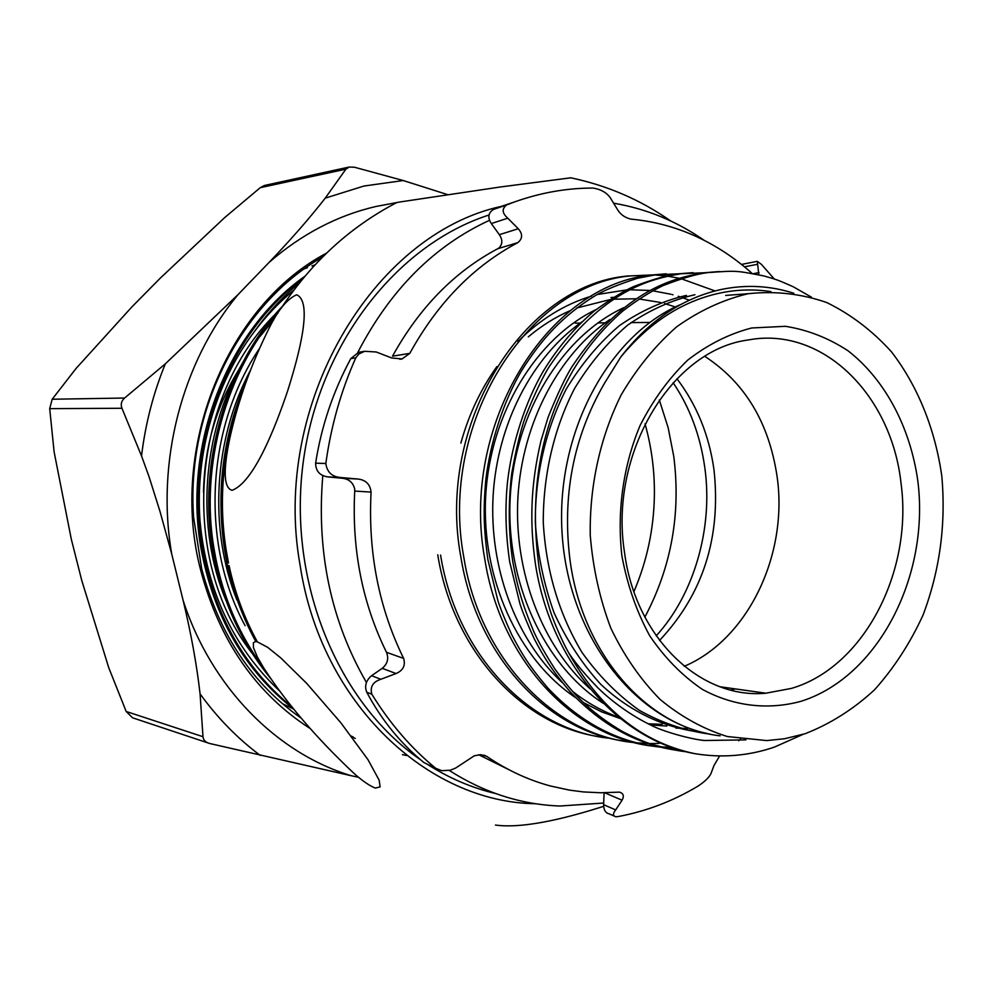 <?xml version="1.0" encoding="UTF-8"?>
<svg xmlns="http://www.w3.org/2000/svg" width="993" height="993" viewBox="0 0 993 993"><rect width="100%" height="100%" fill="white"/><g stroke="black" fill="none" stroke-linecap="round" stroke-linejoin="round"><path stroke-width="1.49" d="M406.683 755.512L402.413 754.643M353.409 737.178L351.212 736.036M257.324 641.788C244.29 617.994 234.869 592.585 229.048 565.538M228.514 562.994L226.143 549.998C218.199 499.293 222.978 448.923 240.467 398.888M355.271 738.457L351.696 736.682M255.822 641.565C240.232 613.004 229.817 582.419 224.604 549.787C215.493 490.008 223.4 432.092 248.3 376.012M264.548 669.245C238.258 633.981 221.402 593.677 213.979 548.347C199.767 466.263 226.23 371.171 278.04 312.845M270.903 678.74C240.269 641.776 220.794 598.245 212.477 548.148C197.744 462.763 226.801 364.468 282.546 306.154M292.476 707.339C244.427 668.277 214.302 614.741 202.113 546.733C184.996 446.105 227.558 333.847 302.84 278.797M294.139 709.412C244.427 670.498 213.259 616.219 200.648 546.535C183.258 444.256 227.521 330.483 305.012 276.191M375.217 788.045C369.582 785.786 362.693 781.069 354.563 773.919C316.767 738.444 286.543 703.205 263.877 668.19L257.373 657.043L253.438 647.585L253.364 642.794L255.4 641.577L257.125 641.739L267.626 647.312L280.659 657.8L306.601 683.271L340.81 722.73L367.969 759.633L379.165 780.213L380.108 786.928L375.217 788.045M495.445 825.071C526.327 829.279 574.215 815.687 603.645 806.341M535.674 803.747C427.4 802.406 320.975 702.982 300.159 565.563C270.94 404.995 372.66 234.298 501.515 206.333M811.467 297.168L793.221 286.754C777.122 279.542 775.744 279.343 764.014 275.967C735.577 270.568 737.985 270.444 707.748 272.603C696.999 273.907 682.079 278.251 662.976 285.624C649.981 291.917 636.538 300.432 622.636 311.169C603.285 328.038 586.702 347.873 572.899 370.662C558.016 396.989 524.949 460.38 538.74 564.694C539.46 572.564 543.27 587.906 550.196 610.72C553.535 621.581 563.59 644.221 568.704 652.835C600.157 708.865 642.111 742.466 694.566 753.613C618.416 739.822 550.78 662.803 535.475 564.372C529.815 524.403 530.088 487.215 540.974 440.78L548.062 417.408C557.147 394.668 565.104 377.787 571.931 366.765C624.907 287.858 676.171 277.593 704.397 272.752L719.329 271.523M707.512 272.616L681.124 273.733C653.195 278.561 602.217 288.404 549.141 366.752C542.426 377.477 534.482 394.258 525.309 417.097C520.58 430.366 516.05 449.233 511.693 473.698C508.118 503.588 508.503 533.067 512.86 562.15C517.701 587.868 521.871 603.247 534.209 632.553C539.087 643.03 546.038 655.243 555.037 669.208C563.391 680.577 570.627 689.477 576.734 695.894C589.134 708.965 604.389 720.831 622.487 731.506C633.41 737.129 642.831 741.287 650.75 744.005C667.979 748.734 679.82 751.304 686.262 751.726M684.636 751.304C638.487 746.537 601.932 725.151 570.379 692.022C552.158 670.66 544.375 658.173 534.035 638.412C527.196 623.368 522.504 611.837 519.947 603.831L509.694 561.839C505.611 534.11 504.891 507.411 507.535 481.742C511.73 444.405 525.409 401.06 543.953 370.104C558.289 346.942 574.972 327.318 594.013 311.219C611.005 298.856 624.398 290.552 634.204 286.332C652.898 279.294 667.457 275.135 677.884 273.869L693.04 272.653M681.496 273.683L655.417 274.825L637.655 278.239C618.676 284.321 604.551 290.117 595.279 295.641C562.224 316.084 541.371 339.432 521.97 370.104C503.451 400.762 489.909 443.759 485.738 480.488C483.318 508.838 483.529 527.854 487.898 559.704L497.927 600.765C500.522 608.87 505.152 620.215 511.792 634.775C522.306 654.859 529.505 666.39 547.664 687.826C578.336 720.459 615.499 742.094 660.047 747.108M661.698 747.27L673.577 747.952M672.013 747.406L660.097 746.848M658.446 746.699C576.97 740.617 500.969 662.604 484.845 559.407C459.61 424.321 548.446 283.874 652.289 274.962L666.241 273.795M656.025 274.751L630.605 275.893C527.097 284.755 438.707 423.701 463.83 557.346C479.743 658.558 554.243 735.515 634.664 742.627M636.265 742.789L647.721 743.509M649.397 743.534L659.265 743.397M622.251 740.803C545.356 729.272 476.23 653.953 460.876 557.061C435.778 423.626 524.105 284.867 627.564 276.017L653.754 274.9M440.582 555.075C456.408 654.946 530.324 731.059 610.273 738.32M598.332 736.558C521.784 725.076 453.007 650.564 437.752 554.789M654.586 274.937L665.893 275.942M667.507 276.153L679.249 278.263M680.95 278.648L715.022 290.937M720.111 735.825C648.454 727.832 583.09 655.715 570.168 561.256C561.802 496.252 573.309 436.808 604.687 382.938L620.662 357.157C650.341 321.248 684.76 299.613 723.909 292.265C739.76 289.435 755.462 289.224 771.002 291.632M802.977 734.386L774.267 747.158C748.312 755.971 721.75 758.131 694.566 753.613M620.662 357.157C649.137 320.441 682.836 297.838 721.75 289.373C746.302 284.408 770.32 285.699 793.792 293.258M250.484 370.19C213.445 439.576 208.654 529.691 236.917 600.008M273.832 319.659L259.881 336.602M242.764 362.619C201.753 432.849 195.484 528.115 226.181 600.939M259.185 348.903C205.936 428.132 200.412 543.593 245.11 625.689M276.228 313.267C190.011 397.299 179.038 560.052 252.061 653.233M232.064 490.306C221.377 487.426 225.274 459.747 229.793 438.397C238.121 400.688 251.353 363.711 269.488 327.479C278.226 309.804 287.287 298.905 296.659 294.784C313.155 301.946 299.141 354.526 287.461 391.478C274.974 428.157 253.86 482.263 232.064 490.306M570.801 177.809L500.546 186.957L400.005 201.964L376.062 206.457C337.285 215.469 301.599 234.137 269.029 262.462C290.887 239.623 309.63 218.187 325.232 198.141L345.899 169.158L349.188 167.035L354.563 167.258L403.208 180.527L363.922 186.039L325.232 198.141M568.704 652.835C574.959 662.443 584.691 674.11 597.91 687.839C613.326 703.019 633.162 716.487 650.266 724.828C662.455 731.518 692.419 739.661 704.856 740.505L745.954 739.872M708.369 733.777C631.995 717.914 568.046 633.509 562.075 533.018C555.72 432.588 608.846 335.013 680.801 304.466M702.498 732.375C665.831 728.564 630.567 712.204 600.753 684.314C582.022 663.796 566.444 639.914 554.032 612.693C543.767 584.033 537.523 553.97 535.326 522.504C535.078 475.151 545.815 428.864 566.147 389.244C581.228 364.257 598.94 343.094 619.272 325.741C640.646 310.921 663.051 300.805 686.473 295.38M687.504 728.452L675.873 728.08M603.421 703.429C543.903 665.236 505.375 581.898 510.241 497.021C515.044 412.132 562.448 335.994 623.765 307.681M662.207 724.356L648.081 723.773M620.377 718.597L601.535 711.832L583.363 702.535M575.903 697.831C518.036 659.352 480.972 578.05 485.726 495.433C490.455 412.815 536.245 338.414 596.123 309.531M581.848 321.968C532.546 356.561 497.443 423.378 493.124 495.569C488.99 567.785 516.087 639.914 562.187 682.501M572.489 691.327C586.937 702.709 602.341 711.348 618.689 717.231M650.353 724.878L666.812 726.069M610.05 319.436C559.034 353.818 522.33 422.596 517.924 497.195C513.666 571.782 542.19 646.195 590.177 688.869M694.951 294.71C671.491 300.134 649.062 310.275 627.65 325.133C607.282 342.523 589.532 363.748 574.388 388.809C553.97 428.529 543.121 474.977 543.27 522.529C546.088 570.838 558.997 614.146 582.01 652.451C598.667 675.811 617.807 695.125 639.43 710.392C662.046 723.041 685.592 730.947 710.057 734.137M293.854 709.188L282.409 703.677M304.342 268.867L307.433 267.638M311.988 265.938L315.054 264.858M310.263 728.601C255.846 693.536 219.292 640.634 200.586 569.883C168.649 447.57 227.596 305.149 326.536 253.141M322.588 257.038C241.113 302.989 185.939 410.581 193.585 517.154L201.728 569.076C219.341 634.539 252.619 684.326 301.574 718.423M280.237 691.612C233.355 647.51 206.618 590.698 200.027 521.139C194.963 452.771 216.027 382.057 254.332 331.662C267.688 312.882 282.794 296.572 299.638 282.732M294.002 289.981C279.405 301.984 266.174 315.886 254.332 331.662M358.597 777.308L351.199 775.719C276.873 753.24 211.137 687.404 183.072 600.206L171.739 554.057C155.74 462.44 181.918 362.048 238.072 294.586L269.029 262.462M447.52 194.591L403.208 180.527M238.072 294.586L165.334 363.835L124.609 398.032L52.182 399.236L76.051 368.477L131.883 306.924L160.382 278.04L224.579 217.69L260.228 187.689L345.899 169.158M183.072 600.206C191.028 633.162 196.701 664.379 200.077 693.884L202.994 736.719L126.198 711.485L108.771 667.768L81.786 580.57L71.31 539.211L54.118 451.914L49.7 408.657L121.953 408.272L141.527 455.973L149.024 476.628L160.059 511.631L171.739 554.057M202.994 736.719C203.342 740.12 205.576 742.392 209.709 743.509L351.199 775.719M349.188 167.035L264.411 185.48L260.228 187.689M52.182 399.236L49.7 408.657M121.953 408.272C120.476 404.362 121.357 400.949 124.609 398.032M126.198 711.485L132.528 717.79L207.661 742.826M704.223 240.368C676.63 221.178 646.505 208.803 613.835 203.23M489.561 220.272C434.09 245.817 390.137 289.931 357.716 352.589M322.799 475.56C316.395 552.046 330.93 621.022 366.429 682.464M449.246 770.444C484.274 792.762 521.176 804.628 559.965 806.018L603.682 803.027M489.003 215.009C396.43 244.774 318.281 344.757 303.051 463.47C287.672 582.146 337.819 702.957 420.399 759.645M426.891 764.002C448.724 778.003 471.613 787.846 495.581 793.531M371.072 492.094L354.724 491.076L354.687 489.028C353.16 482.722 349.126 479.147 342.597 478.291L357.828 479.023C365.734 479.88 370.141 484.236 371.072 492.094C367.956 552.331 378.817 607.778 403.642 658.433C405.64 665.447 403.121 670.474 396.07 673.539L380.865 679.274C372.834 681.93 369.83 686.92 371.841 694.244C389.951 723.612 411.263 748.312 435.778 768.321L441.761 770.692L450.313 770.196L455.588 768.085L474.331 755.772L480.773 754.655L486.818 756.418C506.989 770.146 528.226 780.014 550.519 786.009L569.697 790.167L583.4 791.93L600.579 792.762L619.421 792.129C623.48 793.32 624.361 796.014 622.065 800.197L615.685 809.916C612.731 813.639 612.755 815.923 615.772 816.73L618.142 816.569C646.455 811.244 673.105 801.066 698.104 786.059C704.571 781.789 708.816 777.718 710.864 773.845L714.004 765.491L719.615 755.946M738.643 740.753L740.53 739.164M774.279 278.996L761.383 264.349L757.299 261.333L758.826 274.738M752.111 273.423C734.919 257.969 716.102 245.581 695.634 236.235C675.004 226.888 653.406 221.191 630.865 219.118C624.535 217.566 619.893 214.066 616.914 208.592L610.273 197.731C606.524 192.493 600.753 189.266 592.982 188.062C566.705 188.049 540.49 192.692 514.349 202.001L506.604 204.98C501.688 208.753 502.073 213.16 507.771 218.187L518.259 228.738C522.852 234 522.69 238.643 517.775 242.652C473.45 266.248 437.454 303.15 409.799 353.359L402.14 358.907L391.739 357.989L376.248 351.994L364.679 351.286L358.833 354.017L355.792 357.828C340.959 391.043 330.979 426.27 325.828 463.495C327.02 472.159 332.01 476.826 340.81 477.521L357.828 479.023M478.7 754.742L508.49 769.488M506.604 204.98L493.658 209.362C488.208 212.701 487.439 217.442 491.324 223.562L499.342 234.683C502.694 239.673 502.632 244.042 499.156 247.791L497.704 248.746C454.496 271.71 419.431 307.532 392.508 356.189L409.799 353.359M354.724 491.076C351.733 549.414 362.321 603.161 386.488 652.302L403.642 658.433M460.864 443.077C468.77 414.652 480.773 389.157 496.885 366.578M517.899 341.58C539.993 319.436 564.57 304.268 591.617 296.088M597.277 294.499L626.67 289.906M629.959 289.757L650.067 290.49M652.637 290.788L671.069 294.276M672.36 294.611L673.006 294.772M678.256 296.299L679.659 296.733M682.104 297.552L689.316 300.196M675.352 306.974L664.59 303.535M660.531 302.48L639.02 298.98M636.178 298.769L613.6 299.203M609.851 299.638L576.71 308.016M570.429 310.548C555.559 316.966 541.52 325.729 528.301 336.875M615.685 809.916L603.607 804.678C603.719 810.052 605.581 813.106 609.206 813.85M622.065 800.197L604.6 792.737M603.607 804.678L604.104 792.749M435.778 768.321L423.862 762.525C400.353 743.161 381.312 719.702 366.752 692.183L371.841 694.244M380.865 679.274L371.593 675.699C365.933 680.577 364.319 686.064 366.752 692.183M396.07 673.539L382.218 668.326C387.531 663.932 388.946 658.582 386.488 652.302M371.593 675.699L382.218 668.326M325.828 463.495L315.625 463.172C315.724 471.054 319.746 475.622 327.69 476.888L342.597 478.291M355.792 357.828L350.765 358.647C333.04 391.664 321.322 426.506 315.625 463.172M364.679 351.286L358.597 352.329L350.765 358.647M512.326 202.684L493.658 209.362M753.439 273.658L759.024 272.603M499.342 234.683L518.259 228.738M745.346 340.4L754.134 339.023C826.375 329.552 891.751 397.647 900.986 482.908C913.212 571.335 863.935 667.346 791.384 688.41L765.888 693.201C700.748 699.568 635.632 638.263 624.547 552.604C608.87 455.353 669.903 352.316 745.346 340.4M684.251 666.303C748.089 639.293 788.293 554.615 777.122 476.727C769.103 422.795 745.023 382.69 704.881 356.413M751.701 327.975L785.475 326.312C807.743 329.875 828.596 338.042 848.047 350.802C885.197 379.711 910.345 427.499 917.842 481.084C929.87 576.002 878.246 677.152 800.904 701.331C767.961 710.268 733.616 706.346 702.324 689.353C682.241 675.724 664.689 657.85 649.67 635.706C636.563 611.539 627.303 584.951 621.903 555.931C616.839 511.569 623.182 465.978 639.976 425.749C652.91 400.204 668.81 378.333 687.69 360.136C707.798 344.534 729.135 333.809 751.701 327.975M805.174 733.703L784.669 738.718L766.795 740.592L727.323 736.533C703.329 729.036 680.9 716.648 660.01 699.357C640.485 679.46 624.101 655.765 610.869 628.271C599.809 599.089 592.945 568.145 590.264 535.45C589.395 486.024 600.194 437.131 621.171 394.916C636.823 368.254 655.293 345.576 676.581 326.883C699.01 310.896 722.556 299.911 747.22 293.94L748.921 293.643C775.67 290.85 801.624 293.816 826.759 302.555C850.877 314.359 872.462 330.793 891.528 351.882C917.88 386.19 935.145 429.237 941.798 476.057C946.093 524.205 939.837 570.553 923.031 615.089C910.147 643.191 893.961 668.103 874.485 689.85C853.409 709.275 830.309 723.885 805.174 733.703M659.315 399.956L668.128 427.611L673.763 456.358C680.999 513.518 671.367 567.09 644.867 617.1M659.538 640.448C703.081 594.099 721.241 537.238 714.004 469.888C709.151 435.257 696.801 404.871 676.953 378.755M240.43 367.125C216.685 404.511 204.384 446.242 203.503 492.317M165.334 363.835C153.332 393.166 145.388 423.887 141.527 455.973M200.077 693.884C217.566 718.051 237.625 738.544 260.228 755.375M486.818 756.418L483.926 755.102M744.44 266.819L757.398 264.312M327.69 476.888L340.81 477.521M517.775 242.652L497.704 248.746M491.324 223.562L507.771 218.187M734.088 688.732L730.898 690.085M735.068 688.869L731.717 690.296M707.748 272.603L704.397 272.752M681.124 273.733L677.884 273.869M655.417 274.825L652.289 274.962M630.605 275.88L627.564 276.017M656.212 635.855C693.524 595.117 713.396 528.946 704.831 467.802M670.734 220.992C640.473 199.792 607.008 185.368 570.354 177.722M280.932 308.6C311.318 262.425 349.821 227.124 396.455 202.721M613.5 297.304L610.918 297.528M704.732 467.144C700.226 435.331 689.688 407.204 673.155 382.764M649.77 322.44L630.977 322.613M606.487 322.849L597.811 322.936M580.682 323.097L575.257 323.159M645.04 423.837C651.644 447.346 654.759 471.439 654.375 496.115C653.742 529.418 646.915 561.256 633.906 591.629M757.299 261.333L741.498 264.436M609.206 813.863L613.848 815.898M514.349 202.001L501.8 206.234M402.14 358.92L399.807 359.28M765.888 693.201L720.086 686.771M725.722 295.442L748.921 293.643"/></g></svg>
